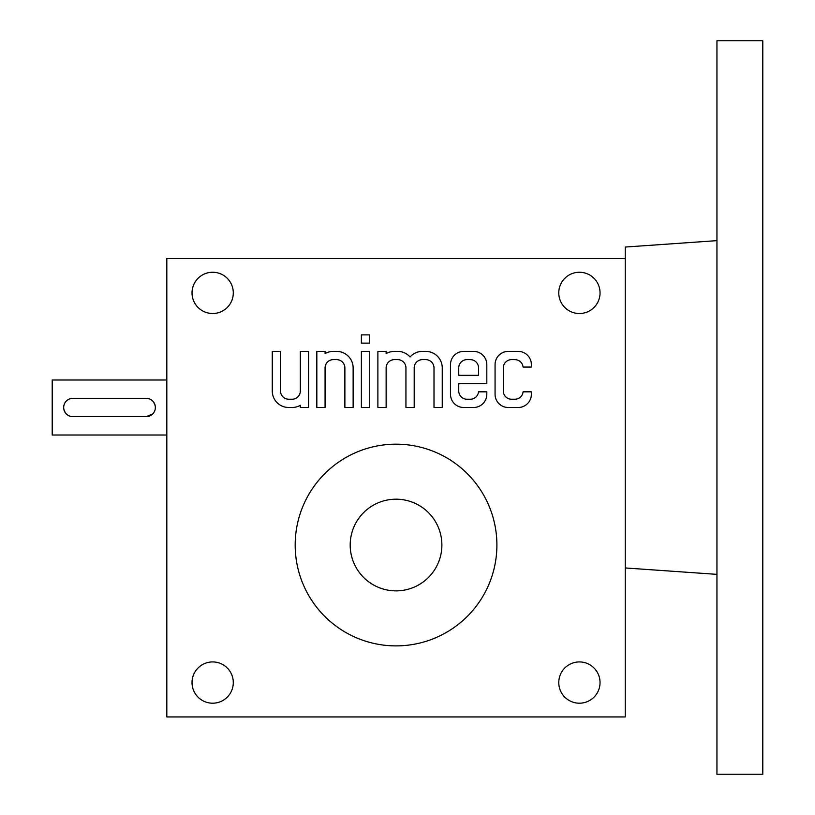 <?xml version="1.0" encoding="UTF-8"?>
<svg xmlns="http://www.w3.org/2000/svg" width="815" height="815" viewBox="0 0 815 815"><rect width="100%" height="100%" fill="white"/><g stroke="black" fill="none" stroke-linecap="round" stroke-linejoin="round"><path stroke-width="1.22" d="M625.258 716.945L166.82 716.945L166.82 258.508L625.258 258.508L625.258 716.945M495.062 394.297A13.203 13.203 0 0 0 508.265 407.5L518.167 407.5A13.203 13.203 0 0 0 531.37 394.297L531.37 391.821L523.077 391.821A8.252 8.252 0 0 1 514.866 399.248L511.565 399.248A8.252 8.252 0 0 1 503.313 390.996L503.313 367.891A8.252 8.252 0 0 1 511.565 359.639L514.866 359.639A8.252 8.252 0 0 1 523.077 367.066L531.37 367.066L531.37 364.59A13.203 13.203 0 0 0 518.167 351.387L508.265 351.387A13.203 13.203 0 0 0 495.062 364.59L495.062 394.297M450.501 394.297A13.203 13.203 0 0 0 463.704 407.5L473.607 407.5A13.203 13.203 0 0 0 486.81 394.297L486.81 391.821L478.517 391.821A8.252 8.252 0 0 1 470.306 399.248L467.005 399.248A8.252 8.252 0 0 1 458.753 390.996L458.753 383.57L486.81 383.57L486.81 364.59A13.203 13.203 0 0 0 473.607 351.387L463.704 351.387A13.203 13.203 0 0 0 450.501 364.59L450.501 394.297M377.885 351.387L377.885 407.5L386.137 407.5L386.137 367.891A8.252 8.252 0 0 1 394.389 359.639L397.689 359.639A8.252 8.252 0 0 1 405.941 367.891L405.941 407.5L414.193 407.5L414.193 367.891A8.252 8.252 0 0 1 422.445 359.639L425.746 359.639A8.252 8.252 0 0 1 433.998 367.891L433.998 407.5L442.25 407.5L442.25 367.891A16.504 16.504 0 0 0 425.746 351.387L422.445 351.387A16.504 16.504 0 0 0 410.067 356.97A16.504 16.504 0 0 0 397.689 351.387L394.389 351.387A16.504 16.504 0 0 0 386.137 353.598L386.137 351.387L377.885 351.387M361.381 334.884L361.381 343.135L369.633 343.135L369.633 334.884L361.381 334.884M361.381 351.387L361.381 407.5L369.633 407.5L369.633 351.387L361.381 351.387M316.821 351.387L316.821 407.5L325.073 407.5L325.073 367.891A8.252 8.252 0 0 1 333.325 359.639L336.626 359.639A8.252 8.252 0 0 1 344.877 367.891L344.877 407.5L353.129 407.5L353.129 367.891A16.504 16.504 0 0 0 336.626 351.387L333.325 351.387A16.504 16.504 0 0 0 325.073 353.598L325.073 351.387L316.821 351.387M272.261 390.996A16.504 16.504 0 0 0 288.765 407.5L292.065 407.5A16.504 16.504 0 0 0 300.317 405.289L300.317 407.5L308.569 407.5L308.569 351.387L300.317 351.387L300.317 390.996A8.252 8.252 0 0 1 292.065 399.248L288.765 399.248A8.252 8.252 0 0 1 280.513 390.996L280.513 351.387L272.261 351.387L272.261 390.996M600.044 682.562A20.63 20.63 0 0 0 569.094 664.694A20.63 20.63 0 0 0 569.094 700.431A20.63 20.63 0 0 0 600.044 682.562M233.294 682.562A20.63 20.63 0 0 0 202.344 664.694A20.63 20.63 0 0 0 202.344 700.431A20.63 20.63 0 0 0 233.294 682.562M233.294 292.891A20.63 20.63 0 0 0 202.344 275.022A20.63 20.63 0 0 0 202.344 310.76A20.63 20.63 0 0 0 233.294 292.891M600.044 292.891A20.63 20.63 0 0 0 569.094 275.022A20.63 20.63 0 0 0 569.094 310.76A20.63 20.63 0 0 0 600.044 292.891M496.895 545.031A100.856 100.856 0 0 0 396.039 444.175A100.856 100.856 0 0 0 295.183 545.031A100.856 100.856 0 0 0 396.039 645.888A100.856 100.856 0 0 0 496.895 545.031M458.753 375.318L478.558 375.318L478.558 367.891A8.252 8.252 0 0 0 470.306 359.639L467.005 359.639A8.252 8.252 0 0 0 458.753 367.891L458.753 375.318M72.841 416.669L146.191 416.669A9.169 9.169 0 0 0 155.359 407.5A9.169 9.169 0 0 0 146.191 398.331L72.841 398.331A9.169 9.169 0 0 0 63.672 407.5A9.169 9.169 0 0 0 72.841 416.669M166.82 435.006L52.211 435.006L52.211 379.994L166.82 379.994M146.191 416.669L152.67 413.979M155.186 405.707L153.811 402.406M63.845 409.293L65.22 412.594M396.039 499.188A45.844 45.844 0 0 1 435.74 567.953A45.844 45.844 0 0 1 356.338 567.953A45.844 45.844 0 0 1 396.039 499.188M716.945 240.639L625.258 247.047L625.258 258.508M762.789 40.75L762.789 774.25L716.945 774.25L716.945 40.75L762.789 40.75M625.258 567.953L716.945 574.361"/></g></svg>
